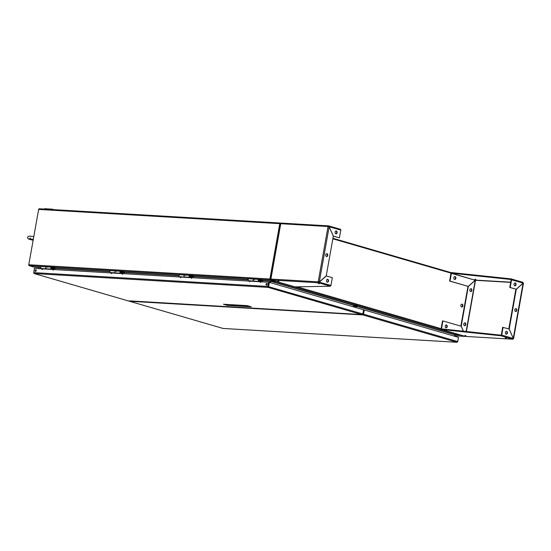 <?xml version="1.0" encoding="UTF-8"?>
<svg xmlns="http://www.w3.org/2000/svg" width="551" height="551" viewBox="0 0 551 551"><rect width="100%" height="100%" fill="white"/><g stroke="black" fill="none" stroke-linecap="round" stroke-linejoin="round"><path stroke-width="0.83" d="M464.403 336.344A0.799 0.572 93.4 0 0 464.493 336.358L454.479 335.773L464.403 336.344L459.796 334.788M247.619 278.744L248.487 278.937L247.619 278.744M53.957 268.137L54.57 268.213L53.957 268.137M54.57 268.213L54.019 267.793M123.087 272.222L123.699 272.304L123.087 272.222M123.699 272.304L123.148 271.884M192.223 276.306L192.829 276.388L192.223 276.306M192.829 276.388L192.285 275.968M261.353 280.39L261.966 280.473L261.353 280.39M261.966 280.473L261.415 280.053M459.851 335.049L454.727 334.746L454.41 336.179L454.795 334.615L459.238 334.877A0.799 0.544 -73.8 0 0 459.603 334.732M269.563 282.449L269.756 280.989L274.88 281.292L270.341 279.942L29.196 265.692L33.735 267.042L38.859 267.345L38.687 268.668M29.196 265.692A0.799 0.572 -86.6 0 1 28.776 264.749L269.921 278.999A0.799 0.572 93.4 0 0 270.341 279.942M451.414 272.724L332.928 238.287M281.031 223.203L280.473 223.045A0.799 0.572 93.4 0 0 279.777 223.665L38.639 209.414A0.799 0.572 -86.6 0 1 39.335 208.795L280.294 223.031M280.769 223.658L280.239 223.603L270.348 279.123L280.349 223.637M38.639 209.414L28.776 264.749M269.921 278.999L279.777 223.665M270.217 281.285L269.99 282.573L270.217 281.285M40.767 267.628L34.362 267.166A0.799 0.544 106.2 0 1 34.121 267.063M461.593 307.003A1.453 1.047 93.4 0 0 462.482 305.867A1.453 1.047 93.4 0 0 461.759 304.159M270.348 279.123L270.927 279.639M275.61 281.258A0.799 0.544 106.2 0 1 275.245 281.396L270.803 281.134L270.396 282.691M451.049 273.151L332.832 238.79M462.909 305.888A1.453 1.047 -86.6 0 1 461.807 307.045A1.453 1.047 -86.6 0 1 460.843 305.536A1.453 1.047 -86.6 0 1 461.972 304.145A1.453 1.047 -86.6 0 1 462.909 305.888M270.617 279.55A0.799 0.544 -73.8 0 0 270.775 279.15L270.885 279.185M258.887 279.405L254.073 279.123A0.978 0.703 93.4 0 0 253.846 281.058L258.887 281.354A0.978 0.703 -86.6 0 1 259.115 279.419L261.298 280.053M262 280.259L263.006 280.549L262.93 280.976L259.039 279.846A0.544 0.393 93.4 0 0 258.915 280.927A0.544 0.393 93.4 0 0 259.328 280.487L259.631 280.576A0.978 0.703 -86.6 0 1 258.887 281.354M259.576 280.776L262.93 280.976M192.871 276.175L193.869 276.464L193.794 276.891L189.909 275.762A0.544 0.393 93.4 0 0 189.785 276.836A0.544 0.393 93.4 0 0 190.198 276.402L190.501 276.492A0.978 0.703 -86.6 0 1 189.11 276.251A0.978 0.703 -86.6 0 1 189.875 275.314L184.833 275.018A0.978 0.703 93.4 0 0 184.626 276.96A0.978 0.703 -86.6 0 1 184.833 275.018A0.978 0.703 -86.6 0 1 185.391 275.486M189.875 275.314A0.978 0.703 -86.6 0 1 189.985 275.335L192.168 275.968M190.446 276.692L193.794 276.891M116.399 272.938L115.476 272.869A0.978 0.703 -86.6 0 1 115.703 270.934A0.978 0.703 93.4 0 0 115.503 272.876M123.734 272.091L124.74 272.38L124.664 272.807L120.779 271.671A0.544 0.393 93.4 0 0 120.648 272.752A0.544 0.393 93.4 0 0 121.062 272.318L121.365 272.408A0.978 0.703 -86.6 0 1 119.98 272.166A0.978 0.703 -86.6 0 1 120.855 271.25L123.038 271.884M121.316 272.607L124.664 272.807M47.269 268.854L46.346 268.785A0.978 0.703 -86.6 0 1 46.573 266.849A0.978 0.703 93.4 0 0 46.38 268.792M54.604 268.006L55.61 268.296L55.534 268.723L51.642 267.586A0.544 0.393 93.4 0 0 51.518 268.668A0.544 0.393 93.4 0 0 51.932 268.234L52.235 268.323A0.978 0.703 -86.6 0 1 50.844 268.082A0.978 0.703 -86.6 0 1 51.718 267.166L53.902 267.8M52.18 268.523L55.534 268.723M52.951 209.587L52.744 209.194L44.652 208.712L44.314 209.077M52.744 209.194L53.344 209.614M297.251 286.844L441.124 328.665L441.578 329.498L465.375 336.406L512.671 339.196L500.887 335.773L500.997 335.173L501.72 335.07L500.887 335.773L441.675 329.512L465.375 336.406A0.799 0.572 93.4 0 0 465.561 336.413M512.94 338.459L513.367 338.583A0.799 0.572 93.4 0 1 512.671 339.196L513.305 338.431L509.145 329.071L502.677 327.287L501.293 335.042M506.658 331.337A1.453 1.047 93.4 0 0 506.493 331.309A1.453 1.047 93.4 0 0 505.363 332.701A1.453 1.047 93.4 0 0 506.321 334.216A1.453 1.047 93.4 0 0 507.443 332.942A1.453 1.047 93.4 0 0 506.658 331.337M506.114 334.168A1.453 1.047 93.4 0 0 507.03 332.797A1.453 1.047 93.4 0 0 506.279 331.33M513.305 338.431L501.72 335.07L503.104 327.315M523.119 283.131L516.28 289.337L509.214 329.002L513.305 338.466M513.27 338.362L523.064 283.186M475.423 280.094L475.837 280.342L475.086 280.349M464.486 325.703A1.453 1.047 93.4 0 0 465.402 324.325A1.453 1.047 93.4 0 0 464.651 322.858M470.568 291.562A1.453 1.047 93.4 0 0 471.484 290.191A1.453 1.047 93.4 0 0 470.733 288.717M467.985 286.389L460.822 326.13M510.984 279.495L451.703 273.213L475.189 280.259L451.407 273.351L451.813 272.614L511.025 278.875L522.885 282.312L523.23 282.932A0.799 0.572 -86.6 0 1 523.236 283.145M475.189 280.259L468.26 286.403L449.602 281.079L450.98 273.324L451.813 272.614M454.554 279.426A1.453 1.047 93.4 0 0 455.47 278.055A1.453 1.047 93.4 0 0 454.72 276.581M468.26 286.403L450.022 281.106L451.407 273.351L450.98 273.324M455.105 276.595A1.453 1.047 93.4 0 0 454.933 276.568A1.453 1.047 93.4 0 0 453.804 277.959A1.453 1.047 93.4 0 0 454.761 279.467A1.453 1.047 93.4 0 0 455.884 278.2A1.453 1.047 93.4 0 0 455.105 276.595M449.602 281.079L450.022 281.106M475.437 280.094L477.772 280.245L476.581 280.431M510.915 279.474L511.025 278.875L511.576 279.729L510.198 287.484L516.239 289.241L523.23 282.932M516.239 289.241L509.771 287.457L511.156 279.701L523.161 283.097M463.377 331.199L461.166 326.233L442.928 320.93L442.508 320.909L441.124 328.665L441.785 328.919L441.675 329.512M442.66 329.009L500.997 335.173M514.779 309.758A1.453 1.047 93.4 0 0 515.708 311.508A1.453 1.047 93.4 0 0 516.838 310.117A1.453 1.047 93.4 0 0 515.881 308.608A1.453 1.047 93.4 0 0 514.779 309.758M515.502 311.467A1.453 1.047 93.4 0 0 516.418 310.096A1.453 1.047 93.4 0 0 515.667 308.622M515.86 289.309L508.793 328.968M508.848 328.981L509.214 329.002M471.119 288.731A1.453 1.047 93.4 0 0 470.947 288.703A1.453 1.047 93.4 0 0 469.817 290.088A1.453 1.047 93.4 0 0 470.774 291.603A1.453 1.047 93.4 0 0 471.897 290.329A1.453 1.047 93.4 0 0 471.119 288.731M465.037 322.872A1.453 1.047 93.4 0 0 464.865 322.838A1.453 1.047 93.4 0 0 463.735 324.229A1.453 1.047 93.4 0 0 464.7 325.744A1.453 1.047 93.4 0 0 465.815 324.47A1.453 1.047 93.4 0 0 465.037 322.872M463.481 331.213L461.242 326.171L468.309 286.499L467.882 286.479M461.242 326.171L460.877 326.151M468.309 286.499L475.231 280.356L466.118 331.488M465.375 336.406L464.941 335.766M446.489 324.959A1.453 1.047 93.4 0 0 446.317 324.932A1.453 1.047 93.4 0 0 445.187 326.316A1.453 1.047 93.4 0 0 446.152 327.831A1.453 1.047 93.4 0 0 447.267 326.557A1.453 1.047 93.4 0 0 446.489 324.959M445.938 327.79A1.453 1.047 93.4 0 0 446.854 326.419A1.453 1.047 93.4 0 0 446.103 324.945M441.544 328.685L442.928 320.93M476.525 280.383L475.513 280.321L466.387 331.516M475.788 279.405L474.804 279.185L475.788 279.405M515.275 282.973A1.453 1.047 93.4 0 0 515.109 282.945A1.453 1.047 93.4 0 0 513.98 284.337A1.453 1.047 93.4 0 0 514.937 285.852A1.453 1.047 93.4 0 0 516.053 284.578A1.453 1.047 93.4 0 0 515.275 282.973M514.724 285.804A1.453 1.047 93.4 0 0 515.64 284.433A1.453 1.047 93.4 0 0 514.896 282.966M509.771 287.457L510.198 287.484M464.941 335.469L465.926 335.69L464.941 335.469M505.274 337.853L506.259 338.073L505.274 337.853M329.064 226.716L340.8 230.091L340.594 229.333L328.747 225.896L333.376 236.09L339.416 237.846L333.3 236.165M328.809 226.626L329.181 226.53M328.637 226.447L328.747 225.896A0.799 0.572 93.4 0 0 328.052 226.516L329.147 226.792L333.307 236.152L326.24 275.824L319.318 281.967L329.147 226.792M328.561 225.882L281.451 223.1A0.799 0.572 93.4 0 0 280.755 223.72L280.645 223.816M335.862 233.824A1.453 1.047 93.4 0 0 336.027 233.851A1.453 1.047 93.4 0 0 337.157 232.46A1.453 1.047 93.4 0 0 336.2 230.945A1.453 1.047 93.4 0 0 335.077 232.219A1.453 1.047 93.4 0 0 335.862 233.824M335.814 233.81A1.453 1.047 93.4 0 0 336.73 232.432A1.453 1.047 93.4 0 0 335.986 230.965M340.8 230.091L339.416 237.846M318.698 282.236L318.189 281.85L319.318 281.967M318.616 281.974L319.16 282.009M270.899 279.061L318.189 281.85L328.052 226.516L280.755 223.72L270.899 279.061A0.799 0.572 -86.6 0 0 271.319 279.998L294.95 286.878L330.393 286.217L330.944 285.432L332.322 277.676L326.282 275.92L319.256 282.222L318.871 282.064L330.944 285.432M318.698 282.202L318.609 282.794L271.319 279.998L270.885 279.364M330.393 286.217L318.609 282.794L319.256 282.222M327.742 255.395A1.453 1.047 93.4 0 0 326.805 253.653A1.453 1.047 93.4 0 0 325.675 255.037A1.453 1.047 93.4 0 0 326.64 256.552A1.453 1.047 93.4 0 0 327.742 255.395M326.426 256.511A1.453 1.047 93.4 0 0 327.315 255.375A1.453 1.047 93.4 0 0 326.591 253.667M318.609 282.794A0.799 0.572 -86.6 0 1 318.189 281.85M277.897 281.106L278.882 281.327L277.897 281.106M318.23 283.49L319.215 283.71L318.23 283.49M327.246 282.181A1.453 1.047 93.4 0 0 327.411 282.215A1.453 1.047 93.4 0 0 328.541 280.824A1.453 1.047 93.4 0 0 327.583 279.309A1.453 1.047 93.4 0 0 326.461 280.583A1.453 1.047 93.4 0 0 327.246 282.181M327.204 282.167A1.453 1.047 93.4 0 0 328.12 280.796A1.453 1.047 93.4 0 0 327.37 279.329M457.702 341.648L456.91 342.267L457.736 341.558L458.48 337.364L364.273 309.979L363.846 309.951L362.723 314.311M457.736 341.661L458.466 337.453M131.372 300.97L129.003 301.108A0.799 0.544 106.2 0 1 128.7 300.929M457.736 341.558L363.522 314.173A0.799 0.544 106.2 0 1 362.833 314.924L131.882 301.404A0.799 0.572 -86.6 0 1 131.496 300.977M223.162 328.465L457.02 342.288L362.833 314.924M363.522 314.173L364.273 309.979M131.882 301.404L131.324 301.245M226.13 304.393L248.687 306.06M249.913 281.506L249.761 281.148L249.555 281.843L249.913 281.506M180.783 277.422L180.632 277.063L180.425 277.759L180.783 277.422M111.653 273.337L111.502 272.979L111.295 273.675L111.653 273.337M42.523 269.253L42.372 268.888L42.165 269.584L42.523 269.253M35.085 270.61A0.82 0.558 106.2 0 1 36.214 270.672A0.82 0.558 106.2 0 1 35.085 270.61M265.981 284.254A0.82 0.558 106.2 0 1 267.118 284.316A0.82 0.558 106.2 0 1 265.981 284.254M33.687 272.614L34.438 268.413L268.523 282.243L267.772 286.444L33.687 272.614L34.141 273.544L128.231 300.894A0.799 0.544 -73.8 0 0 128.321 300.908L359.266 314.421A0.799 0.572 93.4 0 0 359.273 314.428M53.419 269.9L53.275 269.535L53.068 270.231L53.419 269.9M122.549 273.985L122.405 273.62L122.198 274.315L122.549 273.985M191.679 278.069L191.534 277.704L191.328 278.4L191.679 278.069M260.809 282.153L260.664 281.788L260.458 282.484L260.809 282.153M359.266 314.421L362.145 314.724A0.799 0.544 -73.8 0 0 362.833 313.974L363.584 309.779L269.37 282.394L268.626 286.596L268.061 287.381L267.772 286.444L268.199 286.568L268.061 287.381L34.238 273.565L33.694 272.711M268.172 286.782L268.95 282.374L269.37 282.394M249.892 281.272L249.734 281.802M260.788 281.912L260.637 282.449M191.658 277.828L191.507 278.365M180.762 277.187L180.604 277.718M122.529 273.744L122.377 274.281M111.633 273.103L111.474 273.633M53.399 269.659L53.247 270.197M42.503 269.019L42.344 269.549M36.07 269.983A0.82 0.558 -73.8 0 0 35.657 271.423M266.973 283.627A0.82 0.558 -73.8 0 0 266.553 285.067M268.523 282.243L268.95 282.367L268.199 286.568L362.833 313.974M223.417 304.235L227.48 305.412L251.297 306.817L247.227 305.64L223.417 304.235M227.584 304.813L227.48 305.412M51.181 268.041L51.553 268.433L51.587 267.814L51.181 268.041M51.608 267.145L41.532 266.553A0.978 0.703 93.4 0 0 41.304 268.489L42.744 268.902M46.573 266.849A0.978 0.703 -86.6 0 1 47.131 267.318M53.578 269.542L51.966 268.895M47.234 269.04L52.82 269.501M52.276 269.343L52.352 268.916M120.311 272.125L120.683 272.525L120.717 271.898L120.311 272.125M120.738 271.23L110.661 270.637A0.978 0.703 93.4 0 0 110.434 272.573L111.874 272.986M115.703 270.934A0.978 0.703 -86.6 0 1 116.261 271.402M122.708 273.627L121.096 272.979M116.364 273.131L121.95 273.585M121.406 273.427L121.482 273M189.441 276.209L189.813 276.609L189.847 275.982L189.441 276.209M184.833 275.018L179.791 274.722A0.978 0.703 93.4 0 0 179.564 276.657L181.004 277.077M191.838 277.718L190.226 277.063M179.564 276.657L191.08 277.67M190.536 277.511L190.612 277.084M258.571 280.301L258.942 280.693L258.977 280.066L258.571 280.301M254.658 281.106L253.735 281.038A0.978 0.703 -86.6 0 1 253.963 279.102L248.921 278.806A0.978 0.703 93.4 0 0 248.694 280.741L250.133 281.162M259.004 279.398L253.963 279.102A0.978 0.703 -86.6 0 1 254.521 279.571M260.967 281.802L259.363 281.148M254.624 281.299L260.21 281.754M259.666 281.595L259.741 281.168M357.62 305.337A1.715 1.178 -73.8 0 1 356.173 306.755A1.715 1.178 -73.8 0 1 355.987 306.721L355.347 306.535A1.715 1.178 -73.8 0 0 355.533 306.57A1.715 1.178 -73.8 0 0 356.979 305.151M355.023 304.586A1.715 1.178 106.2 0 1 353.577 305.998A1.715 1.178 106.2 0 1 353.398 305.97L354.038 306.156A1.715 1.178 106.2 0 0 354.217 306.184A1.715 1.178 106.2 0 0 355.664 304.772M274.818 281.244L262.985 280.542M248.164 279.667L193.849 276.457M179.034 275.583L124.719 272.373M109.904 271.498L55.589 268.289M40.774 267.414L33.673 266.994M55.568 268.502L109.897 271.712M124.705 272.587L179.027 275.796M193.835 276.671L248.157 279.88M262.965 280.755L269.79 281.162M270.644 281.306L354.41 305.653M355.051 305.839L356.359 306.225M357 306.411L454.637 334.788M454.795 334.615L357.165 306.239M356.525 306.053L355.216 305.667M354.575 305.481L270.803 281.134M459.238 334.877L275.245 281.396M184.943 275.039L189.758 275.321M115.813 270.954L120.628 271.237M46.683 266.87L51.491 267.152M510.708 282.188L477.772 280.245M477.875 280.459L510.674 282.401M511.211 278.93L522.803 282.298M271.319 279.998L295.019 286.885M328.906 225.944L340.525 229.319M129.003 301.108L223.086 328.451L456.91 342.267M362.145 314.724L268.061 287.381M34.238 273.565L128.321 300.908M46.346 268.785L41.304 268.489M115.476 272.869L110.434 272.573M253.735 281.038L248.694 280.741M53.915 267.745L53.853 268.089M123.045 271.829L122.983 272.173M280.383 223.031L39.238 208.781M189.758 277.27L184.716 276.974M120.621 273.186L115.579 272.89M51.491 269.102L46.449 268.805M33.811 236.503L29.251 236.069L27.86 236.716L27.55 237.763L28.397 239.01L33.129 240.346M33.315 239.279L29.437 238.886L30.346 237.867M512.761 339.216L465.471 336.42M513.594 338.555L523.45 283.221M328.651 225.882L281.361 223.086M270.672 279.082L280.528 223.74M223.017 328.437L128.92 301.094M359.307 314.435L130.174 300.901M355.257 305.612L356.111 305.495"/></g></svg>
